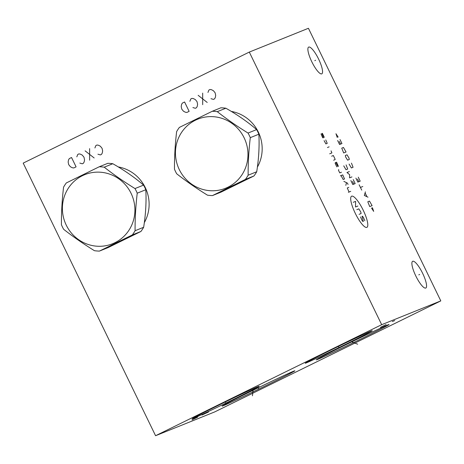 <?xml version="1.0" encoding="UTF-8"?>
<svg xmlns="http://www.w3.org/2000/svg" width="464" height="464" viewBox="0 0 464 464"><rect width="100%" height="100%" fill="white"/><g stroke="black" fill="none" stroke-linecap="round" stroke-linejoin="round"><path stroke-width="0.7" d="M155.573 435.719L214.693 411.922L440.8 300.892L308.427 28.281L249.307 52.078L23.2 163.108L155.573 435.719L381.681 324.684L249.307 52.078M440.8 300.892L381.681 324.684M308.717 47.067A14.894 3.642 -116.2 0 1 318.553 58.98A14.894 3.642 -116.2 0 1 321.784 73.834A14.894 3.642 -116.2 0 1 321.726 73.863A14.894 3.642 -116.2 0 1 311.889 61.95A14.894 3.642 -116.2 0 1 308.653 47.096A14.894 3.642 -116.2 0 1 308.717 47.067M412.722 261.261A14.894 3.642 -116.2 0 1 422.559 273.174A14.894 3.642 -116.2 0 1 425.795 288.028A14.894 3.642 -116.2 0 1 425.732 288.051A14.894 3.642 -116.2 0 1 415.895 276.144A14.894 3.642 -116.2 0 1 412.664 261.29A14.894 3.642 -116.2 0 1 412.722 261.261M387.881 324.916A40.443 0.708 -25.9 0 1 389.052 324.527A40.443 0.708 -25.9 0 1 357.79 340.501A40.443 0.708 -25.9 0 1 317.486 359.484A40.443 0.708 -25.9 0 1 316.303 359.849A40.443 0.708 -25.9 0 1 348.203 343.586A40.443 0.708 -25.9 0 1 387.881 324.916M293.666 371.177A40.443 0.708 -25.9 0 1 294.837 370.788A40.443 0.708 -25.9 0 1 263.581 386.761A40.443 0.708 -25.9 0 1 223.271 405.745A40.443 0.708 -25.9 0 1 222.094 406.11A40.443 0.708 -25.9 0 1 253.994 389.853A40.443 0.708 -25.9 0 1 293.666 371.177M371.119 331.076A37.236 0.655 -25.9 0 1 372.198 330.716A37.236 0.655 -25.9 0 1 343.418 345.425A37.236 0.655 -25.9 0 1 306.304 362.9A37.236 0.655 -25.9 0 1 305.213 363.242A37.236 0.655 -25.9 0 1 334.59 348.267A37.236 0.655 -25.9 0 1 371.119 331.076M258.065 386.587A37.236 0.655 -25.9 0 1 259.144 386.228A37.236 0.655 -25.9 0 1 230.359 400.937A37.236 0.655 -25.9 0 1 193.25 418.418A37.236 0.655 -25.9 0 1 192.16 418.754A37.236 0.655 -25.9 0 1 221.537 403.784A37.236 0.655 -25.9 0 1 258.065 386.587M231.287 111.406A37.282 36.14 68.1 0 1 257.381 167.121M118.233 166.924A37.282 36.14 68.1 0 1 144.327 222.633M212.46 195.582L221.044 192.125L253.965 175.96A42.346 41.052 68.1 0 0 256.714 171.755C258.79 158.694 259.504 146.177 258.866 134.206A42.346 41.052 68.1 0 0 257.81 131.869A42.346 41.052 -111.9 0 0 256.627 129.595L248.043 133.052C237.011 126.237 226.751 119.109 217.274 111.667A42.346 41.052 -111.9 0 0 212.292 111.261L179.365 127.426A42.346 41.052 -111.9 0 0 176.622 131.631C175.125 144.461 174.406 156.977 174.47 169.18A42.346 41.052 -111.9 0 0 175.52 171.518A42.346 41.052 -111.9 0 0 176.709 173.791C186.186 181.233 196.44 188.361 207.478 195.176A42.346 41.052 -111.9 0 0 212.46 195.582L245.386 179.417A42.346 41.052 -111.9 0 0 248.13 175.212C248.072 163.009 248.785 150.493 250.282 137.663A42.346 41.052 -111.9 0 0 249.232 135.32A42.346 41.052 -111.9 0 0 248.043 133.052M256.627 129.595C247.73 121.922 237.469 114.794 225.858 108.216L217.274 111.667M258.866 134.206L250.282 137.663M225.858 108.216A42.346 41.052 -111.9 0 0 220.87 107.805L212.292 111.261M244.116 137.779A37.236 36.099 -111.9 0 0 195.443 120.199A37.236 36.099 -111.9 0 0 179.295 169.604A37.236 36.099 -111.9 0 0 227.969 187.183A37.236 36.099 -111.9 0 0 244.116 137.779M253.965 175.96L245.386 179.417M256.714 171.755L248.13 175.212M99.406 251.099L107.99 247.643L140.911 231.478A42.346 41.052 68.1 0 0 143.654 227.273C145.731 214.211 146.45 201.695 145.812 189.724A42.346 41.052 68.1 0 0 144.756 187.386A42.346 41.052 -111.9 0 0 143.573 185.113L134.989 188.564C123.958 181.749 113.697 174.626 104.22 167.185A42.346 41.052 -111.9 0 0 99.238 166.773L66.311 182.944A42.346 41.052 -111.9 0 0 63.568 187.149C62.072 199.978 61.352 212.495 61.416 224.698A42.346 41.052 -111.9 0 0 62.466 227.035A42.346 41.052 -111.9 0 0 63.655 229.309C73.132 236.75 83.387 243.873 94.424 250.688A42.346 41.052 -111.9 0 0 99.406 251.099L132.333 234.929A42.346 41.052 -111.9 0 0 135.076 230.724C135.018 218.521 135.732 206.004 137.228 193.181A42.346 41.052 -111.9 0 0 136.178 190.837A42.346 41.052 -111.9 0 0 134.989 188.564M143.573 185.113C134.676 177.439 124.416 170.311 112.804 163.728L104.22 167.185M145.812 189.724L137.228 193.181M112.804 163.728A42.346 41.052 -111.9 0 0 107.816 163.322L99.238 166.773M131.057 193.291A37.236 36.099 -111.9 0 0 82.389 175.717A37.236 36.099 -111.9 0 0 66.242 225.121A37.236 36.099 -111.9 0 0 114.915 242.701A37.236 36.099 -111.9 0 0 131.057 193.291M140.911 231.478L132.333 234.929M143.654 227.273L135.076 230.724M210.987 98.675L213.434 99.4L214.565 98.849L215.319 97.515L215.69 95.398L215.122 92.788L213.423 90.729L211.538 89.726L210.03 89.5L208.899 90.057L207.959 92.446M207.217 102.457L198.157 95.329M202.681 93.107L202.698 104.678M192.896 107.561L195.35 108.286L196.481 107.729L197.229 106.395L197.606 104.284L197.038 101.668L195.338 99.609L193.447 98.606L191.939 98.385L190.808 98.936L189.869 101.332M189.132 111.337L184.591 101.993L182.329 103.101L181.581 104.435L181.204 106.552L181.772 109.162L183.471 111.221L185.362 112.224L186.87 112.45L189.132 111.337M97.927 154.193L100.381 154.918L101.512 154.361L102.266 153.027L102.637 150.916L102.068 148.3L100.369 146.241L98.484 145.238L96.976 145.017L95.845 145.574L94.905 147.964M94.163 157.969L85.103 150.846M89.627 148.625L89.645 160.19M79.843 163.079L82.296 163.804L83.421 163.247L84.175 161.913L84.552 159.802L83.984 157.186L82.279 155.127L80.394 154.123L78.886 153.897L77.755 154.454L76.815 156.844M76.079 166.854L71.537 157.505L69.275 158.618L68.521 159.952L68.15 162.064L68.718 164.679L70.418 166.738L72.309 167.742L73.817 167.962L76.079 166.854M352.472 341.771L352.889 342.629L352.472 341.771M357.674 344.218L351.799 341.84M258.262 388.032L258.68 388.89M252.712 390.891L253.129 391.749M252.451 395.786L253.031 390.323M338.505 346.562L338.917 347.414L338.505 346.562M380.445 327.369L386.1 324.591M392.318 321.54L394.684 320.589M225.452 402.073L225.864 402.932L225.452 402.073M192.026 419.897L197.676 417.119M208.522 412.003L202.026 415.019M314.807 60.668L315.636 60.262M418.812 274.862L419.642 274.456M355.296 213.365A17.354 4.246 63.8 0 0 366.827 227.389A17.354 4.246 63.8 0 0 363.196 210.186A17.354 4.246 63.8 0 0 351.666 196.168A17.354 4.246 63.8 0 0 355.296 213.365M360.54 216.937L361.995 220.348L362.981 221.543L363.318 221.409L362.059 216.328L362.401 216.189L363.387 217.39L364.837 220.794M356.804 209.664L358.834 208.846L360.795 212.048L361.102 213.521L359.078 214.339M357.877 206.039L355.511 206.99L355.604 201.37L353.243 202.321M350.743 191.354L348.377 192.305M348.8 187.346L347.275 187.961L349.056 192.032M348.064 184.452L347.414 183.118L343.865 181.354M345.813 185.356L346.527 182.677M341.057 175.566L343.169 179.504L344.52 178.959L342.745 174.887L340.379 175.839M338.755 169.575L338.465 170.224L339.758 172.892L341.452 172.214M335.745 162.539L337.856 166.477L338.36 166.274L336.586 162.203L335.234 162.742L335.223 163.548L336.841 166.889M333.599 160.208L335.124 159.599L334.967 158.862L333.343 155.527L331.656 156.206M329.684 153.804L331.882 152.923L331.076 150.852M329.133 146.844L327.445 147.523M324.092 140.627L325.885 143.898L327.236 143.353L325.78 139.948M324.313 137.344L322.37 133.336L321.865 133.545L323.472 137.686L322.961 137.889L322.468 137.292L321.018 133.881M350.859 180.531L352.802 184.539L355.169 183.587L353.226 179.58M352.524 181.459L353.817 184.133M349.334 171.57L346.968 172.521L349.618 174.65L349.56 177.863L351.927 176.912M343.725 165.845L346.011 169.714L347.698 169.035L346.092 164.894M371.496 208.005L373.677 211.387L372.401 207.646M372.099 205.639L369.489 201.098L367.801 201.782L369.733 206.59L372.099 205.639M365.394 191.841L364.327 195.46L367.993 197.183M366.885 196.562L365.151 193.001M362.802 186.499L360.441 187.45M361.734 190.124L359.142 184.782M355.9 178.106L357.843 182.108L360.209 181.157L358.266 177.155M357.564 179.034L358.858 181.702M349.09 164.082L351.376 167.956L353.063 167.272L351.457 163.131M349.282 159.483L348.974 158.015L347.014 154.814L345.326 155.492L345.634 156.965L347.594 160.167L349.282 159.483M346.057 152.006L343.447 147.471L341.759 148.149L343.691 152.958L346.057 152.006M337.635 140.493L339.584 144.501L341.951 143.55L340.002 139.542M339.3 141.421L340.599 144.095M338.146 137.1L335.965 133.719L337.241 137.46"/></g></svg>
